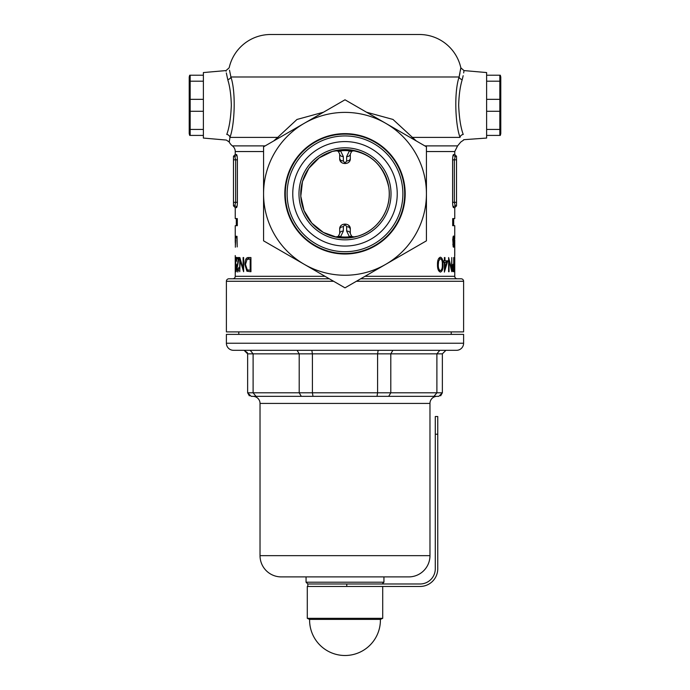<?xml version="1.0" encoding="UTF-8"?>
<svg xmlns="http://www.w3.org/2000/svg" width="690" height="690" viewBox="0 0 690 690"><rect width="100%" height="100%" fill="white"/><g stroke="black" fill="none" stroke-linecap="round" stroke-linejoin="round"><path stroke-width="1.03" d="M229.494 70.182L230.909 76.987C236.092 92.451 234.66 125.011 229.951 137.388L229.244 142.045L226.363 140.07L203.378 138.06L203.378 72.562L226.018 70.578L226.096 71.225M273.671 140.976L277.699 137.388L229.951 137.388A3.536 2.958 15.6 0 0 226.777 134.438C225.966 141.899 225.966 141.899 226.777 134.438C229.304 127.555 230.822 117.843 231.331 105.311C231.055 94.987 229.865 86.414 227.76 79.583C225.311 67.68 225.311 67.68 227.76 79.583L228.399 82.015M226.329 72.933L227.76 79.583A3.536 2.613 -13.9 0 0 230.909 76.987L459.091 76.987L460.834 67.818L463.982 70.578L486.623 72.562L486.623 138.06L463.697 139.699M462.24 79.583C464.689 67.68 464.689 67.68 462.24 79.583C460.135 86.431 458.945 95.013 458.669 105.311C459.186 117.861 460.704 127.572 463.223 134.438C464.034 141.899 464.034 141.899 463.223 134.438C464.034 141.899 464.034 141.899 463.223 134.438A3.536 2.958 164.4 0 0 460.049 137.388C455.366 125.097 453.882 92.572 459.091 76.987A3.536 2.613 -166.1 0 0 462.24 79.583L463.171 75.684M236.308 218.601L236.308 225.682M235.247 239.844L235.247 240.948L235.247 239.844M337.125 237.369L323.3 232.392L311.846 223.137L304.057 210.614L300.805 196.21L302.47 181.582L308.792 168.377L319.116 157.924L332.356 151.412L345 149.566C368.986 151.446 383.571 164.03 388.772 187.318C392.394 208.302 378.232 230.529 357.748 236.204L353.159 237.032M406.565 135.335L383.735 122.156M360.689 278.795L461.127 278.795A2.475 2.475 0 0 1 463.602 281.27L463.602 331.899L226.398 331.899L226.398 281.27A2.475 2.475 0 0 1 228.873 278.795L329.311 278.795M232.763 278.795A2.475 2.475 0 0 0 235.247 276.311L235.247 255.55M457.237 278.795A2.475 2.475 0 0 1 454.753 276.311L364.976 276.311M263.571 151.55L235.247 151.55A7.081 7.081 0 0 0 232.409 145.883A10.617 10.617 0 0 1 229.244 142.045L229.227 140.872M226.018 70.578L229.166 67.818A42.487 42.487 0 0 1 270.653 34.5L419.348 34.5A42.487 42.487 0 0 1 460.834 67.818M460.756 68.457L460.506 70.199M459.98 73.131L459.091 76.987M426.429 151.55L454.753 151.55L454.753 154.525L456.521 156.294L456.521 205.862L455.279 205.862A1.768 1.751 -90 0 0 453.528 207.63C453.002 207.311 452.7 205.542 452.606 202.317L452.606 159.83C452.7 156.604 453.002 154.836 453.528 154.525A1.768 1.751 -90 0 0 455.279 156.294L456.521 156.294M453.528 207.63L454.753 207.63L454.753 218.601L452.683 218.601L452.683 225.682L454.753 225.682L454.727 238.757M454.753 241.767L454.598 272.076M454.753 257.525L454.753 276.311M235.247 257.525L235.247 255.654M235.247 207.63L233.479 205.862L233.479 202.317L235.652 202.317L234.721 205.862L233.479 205.862L234.721 205.862A1.768 1.751 90 0 1 236.472 207.63C236.998 207.311 237.3 205.542 237.395 202.317C237.3 205.542 236.998 207.311 236.472 207.63L235.247 207.63L235.247 218.601L237.317 218.601L237.317 225.682L235.247 225.682L235.247 242.587M251.229 151.55L235.247 151.55L235.247 154.525L236.472 154.525C236.998 154.836 237.3 156.604 237.395 159.83L237.395 202.317L235.652 202.317L235.652 159.83L234.721 156.294A1.768 1.751 90 0 0 236.472 154.525M454.753 259.388L454.658 272.076M454.753 255.654L454.753 239.844M235.394 236.308L235.359 247.201L235.35 236.308M237.015 236.308L237.205 246.925L236.851 236.308M236.058 258.638L235.678 262.235L236.032 265.357L236.454 264.632L236.247 271.713L235.618 271.713L236.222 266.538L235.575 262.174L236.066 257.189L236.687 261.182L236.058 258.638L236.515 258.638M239.844 257.551L243.104 268.669L243.104 257.551L243.622 257.551L243.622 271.713L240.146 260.57L239.758 271.713L239.758 257.551M453.373 247.201L452.743 239.404L453.382 236.032L453.899 239.318L453.373 247.201M437.495 264.624C437.408 260.38 438.383 257.896 440.444 257.189C442.307 257.896 443.152 260.38 442.98 264.624C443.17 268.833 442.325 271.317 440.444 272.076C438.4 271.403 437.417 268.919 437.495 264.624L438.297 264.632C438.176 267.918 438.883 269.911 440.418 270.627C441.867 269.945 442.497 267.953 442.325 264.632L442.98 264.624M448.612 271.713L448.612 257.551L451.484 268.669L451.795 257.551L451.795 271.713L449.043 260.57L449.043 271.713M453.899 257.551L453.899 271.713L452.976 271.498L452.442 267.91L452.994 264.322L453.727 264.089L453.727 257.551M444.972 257.551L444.972 260.82L447.758 260.82L444.395 272.076L444.395 262.269L443.61 262.269L443.61 260.82L444.395 260.82L444.395 257.551L444.972 257.551M454.011 241.612L454.374 236.032L454.374 247.201L454.011 241.612L454.374 246.114L454.615 241.612M246.899 271.204L244.872 264.451C245.019 259.699 246.209 257.404 248.443 257.551L250.944 257.551L250.944 271.713L246.899 271.204L250.944 271.713M237.196 267.755L237.834 270.627L238.938 267.358L237.817 272.076L236.963 267.867L238.309 259L236.929 259L236.929 257.551L239.085 257.551L237.196 267.755M236.023 236.17L236.023 237.938L236.023 236.17M278.579 138.138A10.617 3.355 28.2 0 0 277.699 137.388L296.976 119.465L323.515 112.203M366.485 112.203L392.972 119.439L416.329 140.976M460.049 137.388C461.187 143.589 461.187 143.589 460.049 137.388L412.301 137.388A10.617 3.355 151.8 0 0 411.421 138.138M235.247 154.525L233.479 156.294L234.721 156.294L233.479 156.294L233.479 202.317M454.753 207.63L456.521 205.862L455.279 205.862L454.348 202.317L456.521 202.317M455.279 156.294L454.348 159.83L454.348 202.317L452.606 202.317M306.265 122.156L283.435 135.335M452.597 270.256L453.727 270.256L453.727 265.538L452.278 265.512M452.442 267.91L453.339 270.256M452.606 265.512L453.356 265.512L452.7 267.91M452.83 271.213L452.83 270.256M452.83 265.512L452.83 264.641M448.612 260.57L449.043 260.57M444.395 260.82L444.972 260.82M446.232 262.269L446.62 260.82M444.395 262.269L444.972 262.269L444.972 268.419L446.784 262.269L444.972 262.269M444.395 268.419L444.972 268.419M439.194 270.627L440.418 270.627M437.753 261.07L438.624 261.07L438.297 264.632M439.194 258.638L440.418 258.638L438.624 261.07M442.325 264.632C442.506 261.32 441.867 259.328 440.418 258.638M454.046 238.947L454.115 241.621M454.149 237.127L454.158 238.947M454.563 241.621L454.374 237.127M452.95 241.621L453.899 239.318M453.123 242.224L453.615 242.224M452.959 246.114L453.822 244.476M452.847 244.484L453.382 246.114M452.994 242.707L453.02 244.484M453.692 244.458L453.373 242.707M452.743 239.378L453.373 241.621M452.907 237.127L453.382 237.127L452.925 239.378M453.77 239.283L453.382 237.127M250.944 259L247.106 259.362L245.45 264.451L244.872 264.451M249.651 257.551L246.813 259.595M246.865 269.557L248.089 271.204M245.45 264.451L247.27 269.859L250.194 270.256L250.194 259M250.944 270.256L250.194 270.256M243.622 268.669L243.104 268.669M243.622 257.551L243.104 257.551M240.638 260.57L240.146 260.57M238.619 270.627L237.834 270.627M238.007 257.551L238.007 259M235.463 244.458L235.609 239.844M235.394 239.844L235.394 244.458M235.247 241.767L235.247 240.948M463.671 72.916L463.913 71.156M382.174 583.982L383.942 582.213L306.058 582.213L307.826 583.982L420.055 583.982A15.223 15.223 0 0 0 435.287 568.758L435.287 416.519L437.762 416.519L435.287 416.519M226.398 343.232L463.602 343.232L463.602 334.383L226.398 334.383L226.398 343.232A7.081 7.081 0 0 0 233.479 350.313L260.027 350.313M463.602 343.232A7.081 7.081 0 0 1 456.521 350.313L233.479 350.313M306.058 576.9L408.73 576.9A21.243 21.243 0 0 0 429.974 555.657L429.974 403.417A7.081 7.081 0 0 1 437.055 396.336L252.945 396.336A7.081 7.081 0 0 1 260.027 403.417L260.027 555.657A21.243 21.243 0 0 0 281.27 576.9L306.058 576.9L306.058 582.213M383.942 576.9L383.942 582.213M408.73 576.9L281.27 576.9M238.783 331.899L238.783 334.383M451.217 331.899L451.217 334.383M445.904 350.313L442.359 353.849L442.359 392.8L438.823 396.336L251.177 396.336L247.641 392.8L249.357 395.836M429.974 350.313L456.521 350.313M378.163 350.313L377.594 353.849L299.201 353.849L297.105 350.313L311.837 350.313L312.406 353.849L312.406 392.8L442.359 392.8L440.643 395.836M439.797 350.313L436.891 353.849L436.891 392.8L433.976 396.336M392.895 350.313L390.799 353.849L390.799 392.8L388.703 396.336M442.359 353.849L377.594 353.849L377.594 392.8L377.007 396.336M250.203 350.313L253.109 353.849L299.201 353.849L299.201 392.8L312.406 392.8L312.993 396.336M256.024 396.336L253.109 392.8L247.641 392.8L247.641 353.849L253.109 353.849L253.109 392.8L299.201 392.8L301.297 396.336M247.641 353.849L244.096 350.313L247.46 352.754M486.623 75.219L500.31 75.219L500.785 76.987L500.785 133.636L500.31 135.404L486.623 135.404M486.623 129.427L499.836 129.427L499.836 135.404M486.623 99.334L499.836 99.334L499.836 129.427M499.836 111.288L486.623 111.288M499.836 75.219L499.836 99.334M499.836 81.196L486.623 81.196M203.378 135.404L189.69 135.404L189.215 133.636L189.215 76.987L189.69 75.219L203.378 75.219M189.69 135.404L190.164 135.404L190.164 75.219M203.378 81.196L190.164 81.196M190.164 99.334L203.378 99.334M203.378 111.288L190.164 111.288M190.164 129.427L203.378 129.427M380.397 619.404L309.603 619.404L307.291 618.326L382.709 618.326L380.397 619.404A35.406 35.406 0 0 1 345 655.5A35.406 35.406 0 0 1 309.603 619.404M437.762 416.519L437.762 568.758A17.698 17.698 0 0 1 420.055 586.457L307.291 586.457L307.291 618.326M382.709 586.457L382.709 618.326M346.768 583.982L346.768 586.457L307.826 586.457L307.826 583.982M405.185 193.821A60.185 60.185 0 0 0 345 133.636A60.185 60.185 0 0 0 284.815 193.821A60.185 60.185 0 0 0 345 254.006A60.185 60.185 0 0 0 405.185 193.821M345 287.851L263.571 240.836L263.571 146.806L345 99.791L426.429 146.806L426.429 240.836L345 287.851M426.429 193.821A81.429 81.429 0 0 1 304.281 264.339A81.429 81.429 0 0 1 304.281 123.303A81.429 81.429 0 0 1 426.429 193.821M298.977 193.821A46.023 46.023 0 0 1 345 147.798A46.023 46.023 0 0 1 391.023 193.821A46.023 46.023 0 0 1 345 239.844A46.023 46.023 0 0 1 298.977 193.821M389.255 193.821A44.255 44.255 0 0 0 345 149.566A44.255 44.255 0 0 0 300.745 193.821A44.255 44.255 0 0 0 345 238.076A44.255 44.255 0 0 0 389.255 193.821M292.767 193.821A52.233 52.233 0 0 0 345 246.054A52.233 52.233 0 0 0 397.233 193.821A52.233 52.233 0 0 0 345 141.588A52.233 52.233 0 0 0 292.767 193.821M402.882 193.821A57.882 57.882 0 0 1 345 251.703A57.882 57.882 0 0 1 287.118 193.821A57.882 57.882 0 0 1 345 135.939A57.882 57.882 0 0 1 402.882 193.821M285.298 193.821A59.702 59.702 0 0 0 345 253.523A59.702 59.702 0 0 0 404.702 193.821A59.702 59.702 0 0 0 345 134.127A59.702 59.702 0 0 0 285.298 193.821M335.435 237.032L340.558 236.808A43.22 43.22 0 0 0 349.442 236.808A3.536 1.966 -54.1 0 1 351.779 236.429L350.313 233.565L351.779 236.429L354.617 237.015L349.442 236.808L346.656 231.064L346.647 226.725C345.543 224.569 344.448 224.569 343.353 226.725L343.344 231.064L340.558 236.808A3.536 1.966 -125.9 0 0 338.221 236.429L335.383 237.015L338.221 236.429L339.687 233.565L339.687 229.227C339.195 222.422 350.813 222.43 350.313 229.227L348.821 225.535M346.647 226.725A3.536 2.501 0 0 1 350.313 229.227L350.313 233.565A3.536 2.501 0 0 0 346.656 231.064M353.228 150.593L354.617 150.627L351.779 151.214L350.313 154.077L350.313 158.415C350.805 165.221 339.187 165.212 339.687 158.415L341.179 162.107M336.522 150.558L340.558 150.834A3.536 1.966 125.9 0 1 338.221 151.214L339.687 154.077L338.221 151.214L335.383 150.627L336.901 150.618M343.353 160.917A3.536 2.501 180 0 1 339.687 158.415L339.687 154.077A3.536 2.501 180 0 0 343.344 156.578L343.353 160.917C344.457 163.073 345.552 163.073 346.647 160.917L346.656 156.578L349.442 150.834L354.565 150.61M351.779 151.214A3.536 1.966 54.1 0 1 349.442 150.834A43.22 43.22 0 0 0 340.558 150.834L343.344 156.578M346.647 160.917A3.536 2.501 -0 0 0 350.313 158.415M346.656 156.578A3.536 2.501 -0 0 0 350.313 154.077M343.353 226.725A3.536 2.501 180 0 0 339.687 229.227M343.344 231.064A3.536 2.501 180 0 0 339.687 233.565M325.024 276.311L235.247 276.311M265.167 145.883L232.409 145.883M453.528 154.525L454.753 154.525M463.637 140.07L460.756 142.045L457.591 145.883L424.833 145.883M456.521 159.83L452.606 159.83M463.602 281.27L356.394 281.27M333.606 281.27L226.398 281.27M237.395 159.83L233.479 159.83M429.974 555.657L260.027 555.657M429.974 403.417L260.027 403.417M437.762 434.217L435.287 434.217M454.753 151.55L457.591 145.883M453.692 218.601L453.692 225.682M336.824 150.601L337.876 150.989M352.124 150.989L353.177 150.601M353.478 150.558L354.617 150.627M353.177 237.041L352.124 236.653M354.617 237.015L353.478 237.084M337.876 236.653L336.824 237.041M336.522 237.084L335.383 237.015"/></g></svg>
